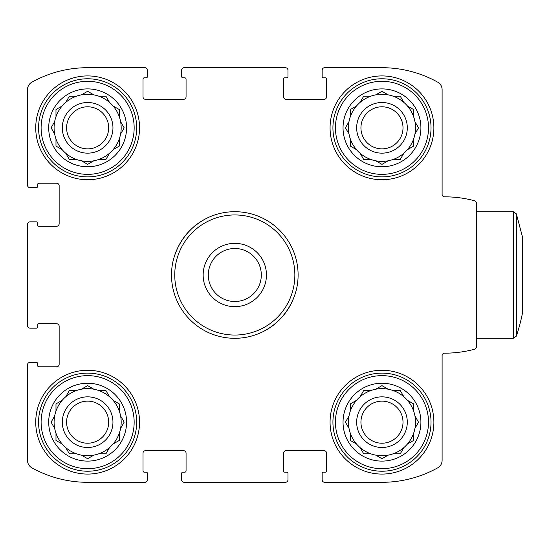 <?xml version="1.0" encoding="UTF-8"?>
<svg xmlns="http://www.w3.org/2000/svg" width="550" height="550" viewBox="0 0 550 550"><rect width="100%" height="100%" fill="white"/><g stroke="black" fill="none" stroke-linecap="round" stroke-linejoin="round"><path stroke-width="0.82" d="M381.975 179.733A51.906 51.906 0 0 0 433.881 127.827A51.906 51.906 0 0 0 381.975 75.921A51.906 51.906 0 0 0 330.069 127.827A51.906 51.906 0 0 0 381.975 179.733M87.636 474.079A51.906 51.906 0 0 0 139.542 422.173A51.906 51.906 0 0 0 87.636 370.267A51.906 51.906 0 0 0 35.729 422.173A51.906 51.906 0 0 0 87.636 474.079M27.5 364.884L27.5 460.364A8.546 8.546 0 0 0 31.886 467.83A114.572 114.572 0 0 0 87.636 482.302L144.918 482.302A2.53 2.53 0 0 0 147.455 479.772L147.455 473.44A1.265 1.265 0 0 0 146.183 472.175L144.286 472.175A1.265 1.265 0 0 1 143.021 470.91L143.021 453.186A2.53 2.53 0 0 1 145.551 450.656L183.535 450.656A2.53 2.53 0 0 1 186.065 453.186L186.065 470.91A1.265 1.265 0 0 1 184.8 472.175L182.903 472.175A1.265 1.265 0 0 0 181.631 473.44L181.631 479.772A2.53 2.53 0 0 0 184.167 482.302L285.443 482.302A2.53 2.53 0 0 0 287.973 479.772L287.973 473.44A1.265 1.265 0 0 0 286.708 472.175L284.811 472.175A1.265 1.265 0 0 1 283.546 470.91L283.546 453.186A2.53 2.53 0 0 1 286.076 450.656L324.06 450.656A2.53 2.53 0 0 1 326.59 453.186L326.59 470.91A1.265 1.265 0 0 1 325.325 472.175L323.421 472.175A1.265 1.265 0 0 0 322.156 473.44L322.156 479.772A2.53 2.53 0 0 0 324.692 482.302L381.975 482.302A114.572 114.572 0 0 0 437.724 467.83A8.546 8.546 0 0 0 442.111 460.364L442.111 355.706A2.53 2.53 0 0 1 444.641 353.176A115.521 115.521 0 0 0 474.251 349.312A3.162 3.162 0 0 0 476.609 346.252L476.609 203.748A3.162 3.162 0 0 0 474.251 200.688A115.521 115.521 0 0 0 444.641 196.824A2.53 2.53 0 0 1 442.111 194.294L442.111 89.636A8.546 8.546 0 0 0 437.724 82.17A114.572 114.572 0 0 0 381.975 67.698L324.692 67.698A2.53 2.53 0 0 0 322.156 70.228L322.156 76.56A1.265 1.265 0 0 0 323.421 77.825L325.325 77.825A1.265 1.265 0 0 1 326.59 79.09L326.59 96.814A2.53 2.53 0 0 1 324.06 99.344L286.076 99.344A2.53 2.53 0 0 1 283.546 96.814L283.546 79.09A1.265 1.265 0 0 1 284.811 77.825L286.708 77.825A1.265 1.265 0 0 0 287.973 76.56L287.973 70.228A2.53 2.53 0 0 0 285.443 67.698L184.167 67.698A2.53 2.53 0 0 0 181.631 70.228L181.631 76.56A1.265 1.265 0 0 0 182.903 77.825L184.8 77.825A1.265 1.265 0 0 1 186.065 79.09L186.065 96.814A2.53 2.53 0 0 1 183.535 99.344L145.551 99.344A2.53 2.53 0 0 1 143.021 96.814L143.021 79.09A1.265 1.265 0 0 1 144.286 77.825L146.183 77.825A1.265 1.265 0 0 0 147.455 76.56L147.455 70.228A2.53 2.53 0 0 0 144.918 67.698L87.636 67.698A114.572 114.572 0 0 0 31.886 82.17A8.546 8.546 0 0 0 27.5 89.636L27.5 185.116A2.53 2.53 0 0 0 30.03 187.646L36.362 187.646A1.265 1.265 0 0 0 37.627 186.381L37.627 184.484A1.265 1.265 0 0 1 38.892 183.219L56.616 183.219A2.53 2.53 0 0 1 59.153 185.749L59.153 223.726A2.53 2.53 0 0 1 56.616 226.256L38.892 226.256A1.265 1.265 0 0 1 37.627 224.991L37.627 223.094A1.265 1.265 0 0 0 36.362 221.829L30.03 221.829A2.53 2.53 0 0 0 27.5 224.359L27.5 325.641A2.53 2.53 0 0 0 30.03 328.171L36.362 328.171A1.265 1.265 0 0 0 37.627 326.906L37.627 325.009A1.265 1.265 0 0 1 38.892 323.744L56.616 323.744A2.53 2.53 0 0 1 59.153 326.274L59.153 364.251A2.53 2.53 0 0 1 56.616 366.781L38.892 366.781A1.265 1.265 0 0 1 37.627 365.516L37.627 363.619A1.265 1.265 0 0 0 36.362 362.354L30.03 362.354A2.53 2.53 0 0 0 27.5 364.884L27.5 460.364M381.975 474.079A51.906 51.906 0 0 0 433.881 422.173A51.906 51.906 0 0 0 381.975 370.267A51.906 51.906 0 0 0 330.069 422.173A51.906 51.906 0 0 0 381.975 474.079M87.636 179.733A51.906 51.906 0 0 0 139.542 127.827A51.906 51.906 0 0 0 87.636 75.921A51.906 51.906 0 0 0 35.729 127.827A51.906 51.906 0 0 0 87.636 179.733M87.636 482.302L144.918 482.302M184.167 482.302L285.443 482.302M324.692 482.302L381.975 482.302M444.641 353.176A2.53 2.53 0 0 0 442.111 355.706M476.609 346.252L476.609 338.298L513.356 338.298L513.356 211.702L476.609 211.702M442.111 89.636L442.111 194.294A2.53 2.53 0 0 0 444.641 196.824M381.975 67.698L324.692 67.698M285.443 67.698L184.167 67.698M144.918 67.698L87.636 67.698M27.5 89.636L27.5 185.116M27.5 224.359L27.5 325.641M147.455 479.772L147.455 478.191M181.631 478.191L181.631 479.772M287.973 479.772L287.973 478.191M322.156 478.191L322.156 479.772M322.156 70.228L322.156 71.809M287.973 71.809L287.973 70.228M181.631 70.228L181.631 71.809M147.455 71.809L147.455 70.228M30.03 187.646L31.611 187.646M31.611 221.829L30.03 221.829M30.03 328.171L31.611 328.171M31.611 362.354L30.03 362.354M381.975 373.113A49.06 49.06 0 0 1 424.462 446.696A49.06 49.06 0 0 1 339.494 446.696A49.06 49.06 0 0 1 381.975 373.113M381.975 375.643A46.523 46.523 0 0 1 422.269 445.431A46.523 46.523 0 0 1 341.681 445.431A46.523 46.523 0 0 1 381.975 375.643M381.975 383.24A38.926 38.926 0 0 1 415.69 441.636A38.926 38.926 0 0 1 348.26 441.636A38.926 38.926 0 0 1 381.975 383.24M381.975 401.136A21.038 21.038 0 0 1 400.194 432.692A21.038 21.038 0 0 1 363.756 432.692A21.038 21.038 0 0 1 381.975 401.136M381.975 396.853A25.321 25.321 0 0 1 403.906 434.83A25.321 25.321 0 0 1 360.051 434.83A25.321 25.321 0 0 1 381.975 396.853M388.163 389.201A33.55 33.55 0 0 0 360.133 447.631A33.55 33.55 0 0 0 413.627 411.043A33.55 33.55 0 0 0 388.163 389.201L381.975 385.626L375.788 389.201M413.627 403.899L413.627 411.043L413.627 403.899L407.44 400.324M403.824 396.708L400.249 390.521L393.106 390.521M363.701 390.521L370.851 390.521L363.701 390.521L360.649 395.814M350.329 403.899L356.517 400.324L350.329 403.899L350.329 411.043M349.002 415.979L345.428 422.173L348.487 427.46M350.329 440.447L350.329 433.297L350.329 440.447L356.517 444.015M360.133 447.631L363.701 453.819L370.851 453.819M375.788 455.146L381.975 458.714L388.163 455.146M400.249 453.819L393.106 453.819L400.249 453.819L403.824 447.631M413.627 440.447L407.44 444.015L413.627 440.447L413.627 433.297M414.947 428.361L418.522 422.173L414.947 415.979M87.636 373.113A49.06 49.06 0 0 1 130.116 446.696A49.06 49.06 0 0 1 45.148 446.696A49.06 49.06 0 0 1 87.636 373.113M87.636 375.643A46.523 46.523 0 0 1 127.923 445.431A46.523 46.523 0 0 1 47.341 445.431A46.523 46.523 0 0 1 87.636 375.643M87.636 78.774A49.06 49.06 0 0 1 130.116 152.357A49.06 49.06 0 0 1 45.148 152.357A49.06 49.06 0 0 1 87.636 78.774M87.636 81.304A46.523 46.523 0 0 1 127.923 151.092A46.523 46.523 0 0 1 47.341 151.092A46.523 46.523 0 0 1 87.636 81.304M381.975 78.774A49.06 49.06 0 0 1 424.462 152.357A49.06 49.06 0 0 1 339.494 152.357A49.06 49.06 0 0 1 381.975 78.774M381.975 81.304A46.523 46.523 0 0 1 422.269 151.092A46.523 46.523 0 0 1 341.681 151.092A46.523 46.523 0 0 1 381.975 81.304M87.636 383.24A38.926 38.926 0 0 1 121.351 441.636A38.926 38.926 0 0 1 53.921 441.636A38.926 38.926 0 0 1 87.636 383.24M87.636 401.136A21.038 21.038 0 0 1 105.854 432.692A21.038 21.038 0 0 1 69.417 432.692A21.038 21.038 0 0 1 87.636 401.136M87.636 396.853A25.321 25.321 0 0 1 109.56 434.83A25.321 25.321 0 0 1 65.704 434.83A25.321 25.321 0 0 1 87.636 396.853M93.823 389.201A33.55 33.55 0 0 0 65.787 447.631A33.55 33.55 0 0 0 119.281 411.043A33.55 33.55 0 0 0 93.823 389.201L87.636 385.626L81.448 389.201M119.281 403.899L119.281 411.043L119.281 403.899L113.094 400.324M109.478 396.708L105.909 390.521L98.759 390.521M69.362 390.521L76.505 390.521L69.362 390.521L66.309 395.814M55.983 403.899L62.171 400.324L55.983 403.899L55.983 411.043M54.663 415.979L51.088 422.173L54.141 427.46M55.983 440.447L55.983 433.297L55.983 440.447L62.171 444.015M65.787 447.631L69.362 453.819L76.505 453.819M81.448 455.146L87.636 458.714L93.823 455.146M105.909 453.819L98.759 453.819L105.909 453.819L109.478 447.631M119.281 440.447L113.094 444.015L119.281 440.447L119.281 433.297M120.608 428.361L124.183 422.173L120.608 415.979M87.636 88.901A38.926 38.926 0 0 1 121.351 147.297A38.926 38.926 0 0 1 53.921 147.297A38.926 38.926 0 0 1 87.636 88.901M87.636 106.789A21.038 21.038 0 0 1 105.854 138.346A21.038 21.038 0 0 1 69.417 138.346A21.038 21.038 0 0 1 87.636 106.789M87.636 102.506A25.321 25.321 0 0 1 109.56 140.491A25.321 25.321 0 0 1 65.704 140.491A25.321 25.321 0 0 1 87.636 102.506M93.823 94.854A33.55 33.55 0 0 0 65.787 153.292A33.55 33.55 0 0 0 119.281 116.703A33.55 33.55 0 0 0 93.823 94.854L87.636 91.286L81.448 94.854M119.281 109.553L119.281 116.703L119.281 109.553L113.094 105.985M109.478 102.369L105.909 96.181L98.759 96.181M69.362 96.181L76.505 96.181L69.362 96.181L66.309 101.468M55.983 109.553L62.171 105.985L55.983 109.553L55.983 116.703M54.663 121.639L51.088 127.827L54.141 133.121M55.983 146.101L55.983 138.958L55.983 146.101L62.171 149.676M65.787 153.292L69.362 159.479L76.505 159.479M81.448 160.799L87.636 164.374L93.823 160.799M105.909 159.479L98.759 159.479L105.909 159.479L109.478 153.292M119.281 146.101L113.094 149.676L119.281 146.101L119.281 138.958M120.608 134.021L124.183 127.827L120.608 121.639M381.975 88.901A38.926 38.926 0 0 1 415.69 147.297A38.926 38.926 0 0 1 348.26 147.297A38.926 38.926 0 0 1 381.975 88.901M381.975 106.789A21.038 21.038 0 0 1 400.194 138.346A21.038 21.038 0 0 1 363.756 138.346A21.038 21.038 0 0 1 381.975 106.789M381.975 102.506A25.321 25.321 0 0 1 403.906 140.491A25.321 25.321 0 0 1 360.051 140.491A25.321 25.321 0 0 1 381.975 102.506M388.163 94.854A33.55 33.55 0 0 0 360.133 153.292A33.55 33.55 0 0 0 413.627 116.703A33.55 33.55 0 0 0 388.163 94.854L381.975 91.286L375.788 94.854M413.627 109.553L413.627 116.703L413.627 109.553L407.44 105.985M403.824 102.369L400.249 96.181L393.106 96.181M363.701 96.181L370.851 96.181L363.701 96.181L360.649 101.468M350.329 109.553L356.517 105.985L350.329 109.553L350.329 116.703M349.002 121.639L345.428 127.827L348.487 133.121M350.329 146.101L350.329 138.958L350.329 146.101L356.517 149.676M360.133 153.292L363.701 159.479L370.851 159.479M375.788 160.799L381.975 164.374L388.163 160.799M400.249 159.479L393.106 159.479L400.249 159.479L403.824 153.292M413.627 146.101L407.44 149.676L413.627 146.101L413.627 138.958M414.947 134.021L418.522 127.827L414.947 121.639M382.876 386.141L381.975 385.626L381.074 386.141M400.771 391.421L400.249 390.521M418 423.067L418.522 422.173L418 421.272M381.074 458.198L381.975 458.714L382.876 458.198M363.186 452.918L363.701 453.819M345.95 421.272L345.428 422.173M382.876 91.802L381.975 91.286L381.074 91.802M400.771 97.082L400.249 96.181M418 128.728L418.522 127.827L418 126.933M381.074 163.859L381.975 164.374L382.876 163.859M363.186 158.579L363.701 159.479M345.95 126.933L345.428 127.827M88.536 91.802L87.636 91.286L86.735 91.802M106.425 97.082L105.909 96.181M123.661 128.728L124.183 127.827L123.661 126.933M86.735 163.859L87.636 164.374L88.536 163.859M68.839 158.579L69.362 159.479M51.611 126.933L51.088 127.827M88.536 386.141L87.636 385.626L86.735 386.141M106.425 391.421L105.909 390.521M123.661 423.067L124.183 422.173L123.661 421.272M86.735 458.198L87.636 458.714L88.536 458.198M68.839 452.918L69.362 453.819M51.611 421.272L51.088 422.173M275.33 323.627A63.298 63.298 0 0 1 173.333 259.896C176.928 246.599 183.906 235.428 194.281 226.373A63.298 63.298 0 0 1 296.278 290.104C292.683 303.401 285.697 314.572 275.33 323.627M294.855 275A60.046 60.046 0 0 1 204.779 327.002A60.046 60.046 0 0 1 204.779 222.998A60.046 60.046 0 0 1 294.855 275M262.762 331.788C280.053 322.816 291.225 308.921 296.278 290.104M206.848 218.212C189.558 227.184 178.386 241.079 173.333 259.896M266.454 275A31.652 31.652 0 0 1 218.982 302.411A31.652 31.652 0 0 1 218.982 247.589A31.652 31.652 0 0 1 266.454 275M261.312 275A26.51 26.51 0 0 1 221.547 297.956A26.51 26.51 0 0 1 221.547 252.044A26.51 26.51 0 0 1 261.312 275M516.361 213.867L516.361 336.132A193.655 193.655 0 0 0 522.5 312.978L522.5 237.022L516.361 213.867L513.356 211.702M516.361 336.132L513.356 338.298"/></g></svg>
